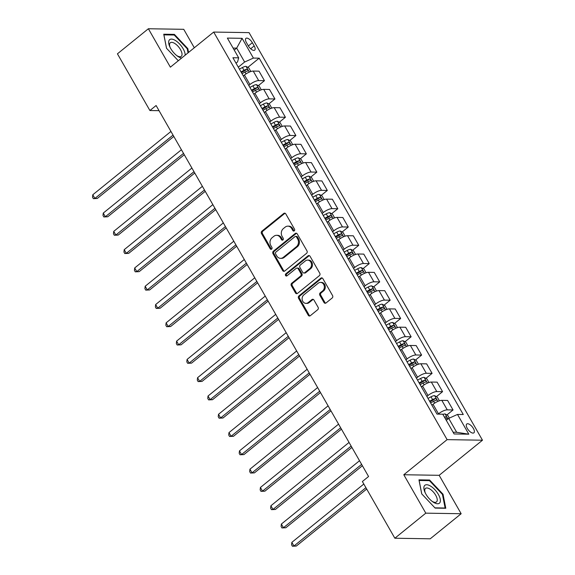 <?xml version="1.0" encoding="UTF-8"?>
<svg xmlns="http://www.w3.org/2000/svg" width="575" height="575" viewBox="0 0 575 575"><rect width="100%" height="100%" fill="white"/><g stroke="black" fill="none" stroke-linecap="round" stroke-linejoin="round"><path stroke-width="0.86" d="M294.256 230.862A1.222 1.028 -89.1 0 0 294.529 229.166L285.789 213.907A1.739 1.466 -89.1 0 0 283.755 213.454L261.884 231.172A1.739 1.466 -89.1 0 0 261.496 233.594L270.236 248.86A1.222 1.028 -89.1 0 0 271.932 247.48L270.803 245.503A5.57 4.693 -89.1 0 1 272.061 237.755L273.88 236.282A5.57 4.693 -89.1 0 1 276.604 235.304A5.57 4.693 -89.1 0 1 280.399 237.727L281.534 239.703A1.222 1.028 -89.1 0 0 283.231 238.323L282.102 236.347A5.57 4.693 -89.1 0 1 283.36 228.598L285.178 227.125A5.57 4.693 -89.1 0 1 287.902 226.147A5.57 4.693 -89.1 0 1 291.697 228.57L292.833 230.546A1.222 1.028 -89.1 0 0 294.256 230.862M473.383 428.461A5.678 2.501 51 0 0 466.749 424.005A5.678 2.501 51 0 0 467.267 428.368A5.678 2.501 51 0 0 473.901 432.824A5.678 2.501 51 0 0 473.383 428.461M323.998 302.507A1.739 1.466 -89.1 0 0 326.032 302.96L332.17 297.994A1.739 1.466 -89.1 0 0 332.558 295.572L322.855 278.616A1.739 1.466 -89.1 0 0 320.814 278.171L298.95 295.888A1.739 1.466 -89.1 0 0 298.554 298.31L308.265 315.258A1.739 1.466 -89.1 0 0 310.299 315.711L317.709 309.702A1.739 1.466 -89.1 0 0 318.104 307.287L313.95 300.028A1.739 1.466 -89.1 0 0 311.909 299.575L308.236 302.558A4.658 3.924 -89.1 0 1 305.957 303.37A4.658 3.924 -89.1 0 1 302.27 300.064A4.658 3.924 -89.1 0 1 303.837 294.874L318.234 283.202A4.658 3.924 -89.1 0 1 320.505 282.39A4.658 3.924 -89.1 0 1 324.192 285.703A4.658 3.924 -89.1 0 1 322.632 290.893L320.232 292.833A1.739 1.466 -89.1 0 0 319.844 295.255L323.998 302.507L324.954 302.522A1.739 1.466 -89.1 0 0 325.658 303.183M403.794 474.742L425.795 513.159L394.853 538.229L430.222 538.804L461.164 513.727L439.163 475.309L482.482 440.213L447.113 439.638L403.794 474.742L439.163 475.309M194.307 47.775L183.741 29.318L148.372 28.75L170.373 67.167L213.692 32.063L447.113 439.638M148.372 28.75L117.429 53.82L149.91 110.529L159.052 110.68M394.853 538.229L362.379 481.519L368.568 476.51L156.098 105.52L149.91 110.529M306.583 253.316A1.739 1.466 -89.1 0 0 306.978 250.894L297.268 233.946A1.739 1.466 -89.1 0 0 295.227 233.493L273.362 251.21A1.739 1.466 -89.1 0 0 272.967 253.632L282.677 270.581A1.739 1.466 -89.1 0 0 284.718 271.033L306.583 253.316M310.062 256.285L319.765 273.233A1.739 1.466 -89.1 0 1 319.377 275.655L297.505 293.372A1.739 1.466 -89.1 0 1 295.471 292.919L291.317 285.667A1.739 1.466 -89.1 0 1 291.705 283.245L300.574 276.058A1.739 1.466 -89.1 0 0 300.969 273.635L298.209 268.827A1.739 1.466 -89.1 0 0 296.175 268.374L286.939 275.856A1.222 1.028 -89.1 0 1 285.789 273.844L308.02 255.832A1.739 1.466 -89.1 0 1 310.062 256.285M246.431 42.593L248.271 45.813A5.498 2.422 51 0 0 254.696 50.133A5.498 2.422 51 0 0 254.2 45.914L252.353 42.694A5.498 2.422 51 0 0 245.928 38.367A5.498 2.422 51 0 0 246.431 42.593M482.482 440.213L249.061 32.631L213.692 32.063M236.009 63.171L237.554 61.913L238.682 57.838L232.904 57.744L436.986 414.101L442.772 414.194L454.085 433.952L468.805 434.19L456.679 432.285L448.716 418.384L446.293 420.347M238.682 57.838L227.369 38.087L242.089 38.324L253.403 58.075L244.627 62.028L238.294 67.16M247.839 67.368L259.188 58.168L253.403 58.075M259.188 58.168L463.27 414.525L457.492 414.431L468.805 434.19M425.795 513.159L461.164 513.727M234.241 50.09L236.67 48.127L233.083 48.07M244.627 62.028L236.67 48.127L242.089 38.324M446.897 414.942L453.043 409.961L447.264 409.867A7.094 2.207 150.2 0 0 438.488 413.813L438.107 414.122M453.043 409.961L447.594 400.444L441.816 400.351A7.094 2.207 150.2 0 0 433.04 404.304L431.904 405.224M436.418 396.649L442.57 391.661L436.784 391.568A7.094 2.207 150.2 0 0 428.008 395.521L426.873 396.441M442.57 391.661L437.122 382.152L431.336 382.059A7.094 2.207 150.2 0 0 422.567 386.012L421.425 386.932M425.938 378.357L432.091 373.369L426.312 373.276A7.094 2.207 150.2 0 0 417.536 377.229L416.401 378.149M432.091 373.369L426.643 363.86L420.864 363.767A7.094 2.207 150.2 0 0 412.088 367.713L410.952 368.64M415.466 360.058L421.612 355.077L415.833 354.983A7.094 2.207 150.2 0 0 407.057 358.937L405.921 359.857M421.612 355.077L416.163 345.568L410.385 345.474A7.094 2.207 150.2 0 0 401.609 349.42L400.473 350.34M404.987 341.766L411.139 336.785L405.353 336.691A7.094 2.207 150.2 0 0 396.585 340.644L395.442 341.564M411.139 336.785L405.691 327.268L399.905 327.175A7.094 2.207 150.2 0 0 391.137 331.128L389.994 332.048M394.507 323.473L400.66 318.493L394.881 318.399A7.094 2.207 150.2 0 0 386.105 322.345L384.97 323.272M400.66 318.493L395.212 308.976L389.433 308.883A7.094 2.207 150.2 0 0 380.657 312.836L379.522 313.756M384.035 305.181L390.188 300.2L384.402 300.107A7.094 2.207 150.2 0 0 375.626 304.053L374.49 304.973M390.188 300.2L384.74 290.684L378.954 290.591A7.094 2.207 150.2 0 0 370.178 294.544L369.042 295.464M373.556 286.889L379.708 281.901L373.923 281.808A7.094 2.207 150.2 0 0 365.154 285.761L364.011 286.681M379.708 281.901L374.26 272.392L368.474 272.298A7.094 2.207 150.2 0 0 359.706 276.252L358.563 277.172M363.084 268.597L369.229 263.609L363.45 263.515A7.094 2.207 150.2 0 0 354.674 267.468L353.539 268.388M369.229 263.609L363.781 254.1L358.002 254.006A7.094 2.207 150.2 0 0 349.226 257.952L348.091 258.879M352.604 250.298L358.757 245.317L352.971 245.223A7.094 2.207 150.2 0 0 344.195 249.176L343.059 250.096M358.757 245.317L353.309 235.807L347.523 235.714A7.094 2.207 150.2 0 0 338.747 239.66L337.611 240.58M342.125 232.005L348.277 227.024L342.492 226.931A7.094 2.207 150.2 0 0 333.723 230.884L332.587 231.804M348.277 227.024L342.829 217.508L337.051 217.415A7.094 2.207 150.2 0 0 328.275 221.368L327.139 222.288M331.653 213.713L337.798 208.732L332.019 208.639A7.094 2.207 150.2 0 0 323.243 212.585L322.108 213.512M337.798 208.732L332.35 199.216L326.571 199.123A7.094 2.207 150.2 0 0 317.795 203.076L316.66 203.996M321.173 195.421L327.326 190.44L321.54 190.347A7.094 2.207 150.2 0 0 312.771 194.292L311.628 195.213M327.326 190.44L321.878 180.924L316.092 180.83A7.094 2.207 150.2 0 0 307.323 184.783L306.18 185.703M310.694 177.129L316.847 172.141L311.068 172.047A7.094 2.207 150.2 0 0 302.292 176L301.156 176.92M316.847 172.141L311.398 162.632L305.62 162.538A7.094 2.207 150.2 0 0 296.844 166.491L295.708 167.411M300.222 158.837L306.367 153.848L300.588 153.755A7.094 2.207 150.2 0 0 291.812 157.708L290.677 158.628M306.367 153.848L300.926 144.339L295.14 144.246A7.094 2.207 150.2 0 0 286.364 148.192L285.229 149.119M289.743 140.537L295.895 135.556L290.109 135.463A7.094 2.207 150.2 0 0 281.34 139.416L280.197 140.336M295.895 135.556L290.447 126.047L284.661 125.954A7.094 2.207 150.2 0 0 275.892 129.9L274.749 130.82M279.263 122.245L285.416 117.264L279.637 117.171A7.094 2.207 150.2 0 0 270.861 121.124L269.725 122.044M285.416 117.264L279.967 107.748L274.189 107.654A7.094 2.207 150.2 0 0 265.413 111.608L264.277 112.528M268.791 103.953L274.943 98.972L269.158 98.878A7.094 2.207 150.2 0 0 260.382 102.824L259.246 103.752M274.943 98.972L269.495 89.456L263.709 89.362A7.094 2.207 150.2 0 0 254.933 93.315L253.798 94.235M258.312 85.661L264.464 80.68L258.678 80.586A7.094 2.207 150.2 0 0 249.909 84.532L248.767 85.452M264.464 80.68L259.016 71.163L253.23 71.07A7.094 2.207 150.2 0 0 244.461 75.023L243.326 75.943M453.1 432.228L456.679 432.285M448.716 418.384L457.492 414.431M188.564 52.426L187.809 48.595L174.397 34.392L163.746 34.22L166.513 48.257L178.3 60.742M445.79 508.264L443.023 494.227L429.611 480.017L418.959 479.845L421.727 493.882L435.138 508.092L445.79 508.264M173.621 35.017L174.397 34.392M187.278 49.026L187.809 48.595M428.835 480.643L429.611 480.017M442.491 494.658L443.023 494.227M294.141 230.942A1.222 1.028 -89.1 0 1 293.789 230.561L292.653 228.584A5.57 4.693 -89.1 0 0 288.858 226.162L287.902 226.147M276.604 235.304L277.56 235.319A5.57 4.693 -89.1 0 1 281.355 237.741L282.49 239.717A1.222 1.028 -89.1 0 0 282.842 240.098M285.078 213.253A1.739 1.466 -89.1 0 0 284.711 213.469L262.84 231.186A1.739 1.466 -89.1 0 0 262.452 233.608L271.192 248.874A1.222 1.028 -89.1 0 0 271.544 249.255M296.556 233.292A1.739 1.466 -89.1 0 0 296.183 233.507L274.318 251.225A1.739 1.466 -89.1 0 0 273.923 253.647L283.633 270.602A1.739 1.466 -89.1 0 0 284.345 271.256M296.47 236.9A1.222 1.028 -89.1 0 0 295.047 236.584L275.849 252.138A1.222 1.028 -89.1 0 0 275.576 253.834L276.769 255.918A5.57 4.693 -89.1 0 0 280.564 258.34A5.57 4.693 -89.1 0 0 283.288 257.363L296.412 246.732A5.57 4.693 -89.1 0 0 297.663 238.984L296.47 236.9L297.426 236.914A1.222 1.028 -89.1 0 0 296.599 236.39L295.643 236.375M280.564 258.34L281.52 258.355A5.57 4.693 -89.1 0 0 284.244 257.377L283.288 257.363M297.426 236.914L298.619 238.999A5.57 4.693 -89.1 0 1 297.368 246.747L284.244 257.377M297.023 268.072L297.979 268.087A1.739 1.466 -89.1 0 1 299.165 268.841L301.925 273.657A1.739 1.466 -89.1 0 1 301.53 276.072L292.661 283.259A1.739 1.466 -89.1 0 0 292.272 285.682L296.427 292.934A1.739 1.466 -89.1 0 0 297.138 293.588M309.35 255.631A1.739 1.466 -89.1 0 0 308.976 255.846L286.745 273.858A1.222 1.028 -89.1 0 0 286.824 275.935M309.781 268.604A4.658 3.924 -89.1 0 0 311.341 263.415A4.658 3.924 -89.1 0 0 307.654 260.101A4.658 3.924 -89.1 0 0 305.375 260.913L300.308 265.025A1.739 1.466 -89.1 0 0 299.913 267.447L302.673 272.262A1.739 1.466 -89.1 0 0 304.707 272.715L309.781 268.604L310.737 268.618A4.658 3.924 -89.1 0 0 312.297 263.429A4.658 3.924 -89.1 0 0 308.61 260.116L307.654 260.101M303.859 273.017L304.815 273.032A1.739 1.466 -89.1 0 0 305.663 272.73L304.707 272.715M310.737 268.618L305.663 272.73M320.505 282.39L321.461 282.404A4.658 3.924 -89.1 0 1 325.148 285.717A4.658 3.924 -89.1 0 1 323.588 290.907L321.188 292.848A1.739 1.466 -89.1 0 0 320.8 295.27L324.954 302.522M305.957 303.37L306.913 303.384A4.658 3.924 -89.1 0 0 309.192 302.572L308.236 302.558M313.238 299.374A1.739 1.466 -89.1 0 0 312.865 299.597L309.192 302.572M322.144 277.962A1.739 1.466 -89.1 0 0 321.77 278.185L299.906 295.902A1.739 1.466 -89.1 0 0 299.51 298.324L309.221 315.272A1.739 1.466 -89.1 0 0 309.932 315.927M250.829 71.523L248.723 67.85L245.971 66.355A4.701 1.459 150.2 0 0 242.42 67.519L239.416 69.122M170.947 131.445L92.783 194.781L94.882 198.44L97.268 198.483L173.815 136.455M242.018 73.657L245.022 72.055A4.701 1.459 -29.8 0 1 247.703 71.005C248.307 70.265 247.969 69.683 246.697 69.244A4.701 1.459 150.2 0 0 244.016 70.301L241.011 71.904M241.363 72.529L244.174 71.034A2.393 0.74 -29.8 0 1 244.914 70.689L246.697 69.244M97.268 198.483L93.358 198.662L94.882 198.44L173.046 135.103M93.358 198.662L92.517 197.196L92.783 194.781M261.302 89.815L259.203 86.142L256.45 84.647A4.701 1.459 150.2 0 0 252.899 85.812L249.895 87.414M181.427 149.737L103.263 213.081L105.354 216.739L107.748 216.775L184.295 154.747M252.49 91.95L255.494 90.354A4.701 1.459 -29.8 0 1 258.175 89.297C258.786 88.557 258.448 87.975 257.176 87.544A4.701 1.459 150.2 0 0 254.495 88.593L251.483 90.196M251.843 90.821L254.646 89.326A2.393 0.74 -29.8 0 1 255.393 88.981L257.176 87.544M107.748 216.775L103.838 216.955L105.354 216.739L183.518 153.396M103.838 216.955L102.997 215.488L103.263 213.081M271.781 108.107L269.675 104.434L266.929 102.939A4.701 1.459 150.2 0 0 263.379 104.111L260.367 105.707M191.899 168.037L113.735 231.373L115.834 235.031L118.22 235.067L194.767 173.039M262.969 110.242L265.973 108.646A4.701 1.459 -29.8 0 1 268.654 107.59C269.258 106.857 268.92 106.267 267.648 105.836A4.701 1.459 150.2 0 0 264.967 106.885L261.963 108.488M262.322 109.113L265.125 107.618A2.393 0.74 -29.8 0 1 265.866 107.281L267.648 105.836M118.22 235.067L114.31 235.247L115.834 235.031L193.998 171.695M114.31 235.247L113.476 233.781L113.735 231.373M282.253 126.399L280.154 122.727L277.402 121.239A4.701 1.459 150.2 0 0 273.851 122.403L270.847 123.999M202.378 186.329L124.214 249.665L126.313 253.323L128.699 253.359L205.246 191.331M273.441 128.541L276.453 126.938A4.701 1.459 -29.8 0 1 279.134 125.882C279.738 125.149 279.4 124.559 278.127 124.128A4.701 1.459 150.2 0 0 275.447 125.185L272.435 126.78M272.794 127.406L275.605 125.911A2.393 0.74 -29.8 0 1 276.345 125.573L278.127 124.128M128.699 253.359L124.789 253.539L126.313 253.323L204.47 189.987M124.789 253.539L123.948 252.08L124.214 249.665M292.732 144.699L290.627 141.019L287.881 139.531A4.701 1.459 150.2 0 0 284.33 140.695L281.326 142.298M212.858 204.621L134.694 267.957L136.785 271.616L139.179 271.652L215.726 209.631M283.921 146.833L286.925 145.231A4.701 1.459 -29.8 0 1 289.606 144.174C290.21 143.441 289.879 142.852 288.6 142.42A4.701 1.459 150.2 0 0 285.919 143.477L282.914 145.072M283.274 145.698L286.077 144.21A2.393 0.74 -29.8 0 1 286.824 143.865L288.6 142.42M139.179 271.652L135.269 271.831L136.785 271.616L214.949 208.279M135.269 271.831L134.428 270.372L134.694 267.957M185.172 55.178A11.536 5.074 51 0 0 178.379 42.773A11.536 5.074 51 0 0 169.093 40.336A11.536 5.074 51 0 0 169.733 46.611A11.536 5.074 51 0 0 177.395 56.07A11.536 5.074 51 0 0 181.607 58.061M176.726 55.567A8.733 3.845 51 0 0 181.283 56.321A8.733 3.845 51 0 0 181.707 55.818A8.733 3.845 51 0 0 178.293 46.553A8.733 3.845 51 0 0 170.286 42.758A8.733 3.845 51 0 0 169.862 43.269A8.733 3.845 51 0 0 170.085 47.366M166.563 48.314L163.918 34.859L174.239 35.025L187.234 48.796L188.032 52.857M425.917 494.155A11.536 5.074 51 0 0 432.608 501.695A11.536 5.074 51 0 0 439.753 502.845A11.536 5.074 51 0 0 438.337 494.356A11.536 5.074 51 0 0 427.333 484.797A11.536 5.074 51 0 0 424.947 492.236A11.536 5.074 51 0 0 425.917 494.155M431.94 501.199A8.733 3.845 51 0 0 436.497 501.953A8.733 3.845 51 0 0 435.699 495.24A8.733 3.845 51 0 0 425.5 488.383A8.733 3.845 51 0 0 425.299 492.998M421.777 493.939L419.132 480.484L429.453 480.65L442.448 494.421L445.122 508.02L434.916 507.854M303.212 162.991L301.106 159.318L298.353 157.823A4.701 1.459 150.2 0 0 294.803 158.987L291.798 160.59M223.33 222.913L145.166 286.249L147.265 289.908L149.651 289.951L226.198 227.923M294.4 165.126L297.404 163.523A4.701 1.459 -29.8 0 1 300.085 162.473C300.689 161.733 300.351 161.151 299.079 160.713A4.701 1.459 150.2 0 0 296.398 161.769L293.394 163.372M293.746 163.997L296.556 162.502A2.393 0.74 -29.8 0 1 297.297 162.157L299.079 160.713M149.651 289.951L145.741 290.131L147.265 289.908L225.429 226.572M145.741 290.131L144.907 288.664L145.166 286.249M313.684 181.283L311.585 177.61L308.832 176.115A4.701 1.459 150.2 0 0 305.282 177.28L302.277 178.882M233.809 241.205L155.645 304.542L157.737 308.2L160.13 308.243L236.677 246.215M304.872 183.418L307.884 181.815A4.701 1.459 -29.8 0 1 310.565 180.766C311.168 180.025 310.831 179.443 309.558 179.005A4.701 1.459 150.2 0 0 306.877 180.061L303.866 181.664M304.225 182.289L307.028 180.794A2.393 0.74 -29.8 0 1 307.776 180.449L309.558 179.005M160.13 308.243L156.22 308.423L157.737 308.2L235.901 244.864M156.22 308.423L155.379 306.957L155.645 304.542M324.163 199.575L322.058 195.903L319.312 194.408A4.701 1.459 150.2 0 0 315.761 195.572L312.75 197.175M244.282 259.498L166.125 322.841L168.216 326.499L170.61 326.535L247.149 264.507M315.352 201.71L318.356 200.114A4.701 1.459 -29.8 0 1 321.037 199.058C321.641 198.318 321.31 197.735 320.031 197.304A4.701 1.459 150.2 0 0 317.35 198.353L314.345 199.956M314.705 200.582L317.508 199.087A2.393 0.74 -29.8 0 1 318.255 198.742L320.031 197.304M170.61 326.535L166.692 326.715L168.216 326.499L246.38 263.156M166.692 326.715L165.859 325.249L166.125 322.841M334.643 217.868L332.537 214.195L329.784 212.7A4.701 1.459 150.2 0 0 326.233 213.871L323.229 215.467M254.761 277.797L176.597 341.133L178.696 344.792L181.082 344.827L257.629 282.799M325.831 220.002L328.835 218.407A4.701 1.459 -29.8 0 1 331.516 217.35C332.12 216.617 331.782 216.028 330.51 215.596A4.701 1.459 150.2 0 0 327.829 216.646L324.825 218.248M325.177 218.874L327.987 217.379A2.393 0.74 -29.8 0 1 328.728 217.041L330.51 215.596M181.082 344.827L177.172 345.007L178.696 344.792L256.86 281.455M177.172 345.007L176.338 343.541L176.597 341.133M345.115 236.16L343.016 232.487L340.263 230.999A4.701 1.459 150.2 0 0 336.713 232.163L333.708 233.759M265.24 296.089L187.076 359.425L189.168 363.084L191.561 363.12L268.108 301.092M336.303 238.302L339.308 236.699A4.701 1.459 -29.8 0 1 341.988 235.642C342.599 234.909 342.262 234.32 340.989 233.888A4.701 1.459 150.2 0 0 338.308 234.945L335.297 236.541M335.656 237.166L338.459 235.671A2.393 0.74 -29.8 0 1 339.207 235.333L340.989 233.888M191.561 363.12L187.651 363.299L189.168 363.084L267.332 299.748M187.651 363.299L186.81 361.84L187.076 359.425M355.594 254.459L353.488 250.779L350.743 249.291A4.701 1.459 150.2 0 0 347.192 250.456L344.181 252.058M275.713 314.381L197.548 377.717L199.647 381.376L202.033 381.412L278.58 319.391M346.783 256.594L349.787 254.991A4.701 1.459 -29.8 0 1 352.468 253.934C353.072 253.201 352.741 252.612 351.462 252.181A4.701 1.459 150.2 0 0 348.781 253.237L345.776 254.833M346.136 255.458L348.939 253.97A2.393 0.74 -29.8 0 1 349.679 253.625L351.462 252.181M202.033 381.412L198.123 381.592L199.647 381.376L277.811 318.04M198.123 381.592L197.29 380.132L197.548 377.717M366.074 272.751L363.968 269.078L361.215 267.583A4.701 1.459 150.2 0 0 357.664 268.748L354.66 270.351M286.192 332.673L208.028 396.01L210.127 399.668L212.513 399.711L289.06 337.683M357.255 274.886L360.266 273.283A4.701 1.459 -29.8 0 1 362.947 272.234C363.551 271.493 363.213 270.911 361.941 270.473A4.701 1.459 150.2 0 0 359.26 271.529L356.256 273.132M356.608 273.757L359.418 272.262A2.393 0.74 -29.8 0 1 360.158 271.918L361.941 270.473M212.513 399.711L208.603 399.891L210.127 399.668L288.291 336.332M208.603 399.891L207.762 398.425L208.028 396.01M376.546 291.043L374.44 287.371L371.694 285.876A4.701 1.459 150.2 0 0 368.144 287.04L365.139 288.643M296.671 350.966L218.507 414.302L220.599 417.96L222.992 418.003L299.539 355.975M367.734 293.178L370.738 291.575A4.701 1.459 -29.8 0 1 373.419 290.526C374.023 289.786 373.692 289.203 372.413 288.765A4.701 1.459 150.2 0 0 369.732 289.822L366.728 291.424M367.087 292.05L369.89 290.555A2.393 0.74 -29.8 0 1 370.638 290.21L372.413 288.765M222.992 418.003L219.082 418.183L220.599 417.96L298.763 354.624M219.082 418.183L218.241 416.717L218.507 414.302M387.025 309.336L384.919 305.663L382.167 304.168A4.701 1.459 150.2 0 0 378.623 305.332L375.612 306.935M307.143 369.258L228.979 432.601L231.078 436.26L233.464 436.296L310.011 374.268M378.213 311.47L381.218 309.875A4.701 1.459 -29.8 0 1 383.899 308.818C384.503 308.078 384.165 307.496 382.893 307.064A4.701 1.459 150.2 0 0 380.212 308.114L377.207 309.717M377.567 310.342L380.37 308.847A2.393 0.74 -29.8 0 1 381.11 308.502L382.893 307.064M233.464 436.296L229.554 436.475L231.078 436.26L309.242 372.916M229.554 436.475L228.721 435.009L228.979 432.601M397.497 327.628L395.399 323.955L392.646 322.46A4.701 1.459 150.2 0 0 389.095 323.632L386.091 325.227M317.623 387.557L239.459 450.893L241.55 454.552L243.944 454.588L320.491 392.56M388.686 329.762L391.697 328.167A4.701 1.459 -29.8 0 1 394.378 327.11C394.982 326.377 394.644 325.788 393.372 325.357A4.701 1.459 150.2 0 0 390.691 326.406L387.679 328.009M388.039 328.634L390.842 327.139A2.393 0.74 -29.8 0 1 391.589 326.801L393.372 325.357M243.944 454.588L240.034 454.768L241.55 454.552L319.714 391.216M240.034 454.768L239.193 453.301L239.459 450.893M407.977 345.92L405.871 342.247L403.125 340.752A4.701 1.459 150.2 0 0 399.575 341.924L396.563 343.519M328.102 405.849L249.938 469.186L252.03 472.844L254.423 472.88L330.97 410.852M399.165 348.062L402.169 346.459A4.701 1.459 -29.8 0 1 404.85 345.402C405.454 344.669 405.123 344.08 403.844 343.649A4.701 1.459 150.2 0 0 401.163 344.705L398.159 346.301M398.518 346.926L401.321 345.431A2.393 0.74 -29.8 0 1 402.069 345.093L403.844 343.649M254.423 472.88L250.513 473.06L252.03 472.844L330.194 409.508M250.513 473.06L249.672 471.601L249.938 469.186M418.456 364.219L416.35 360.539L413.598 359.052A4.701 1.459 150.2 0 0 410.047 360.216L407.043 361.819M338.574 424.142L260.41 487.478L262.509 491.136L264.895 491.172L341.442 429.151M409.644 366.354L412.649 364.751A4.701 1.459 -29.8 0 1 415.33 363.695C415.933 362.962 415.596 362.372 414.323 361.941A4.701 1.459 150.2 0 0 411.643 362.998L408.638 364.593M408.99 365.218L411.801 363.731A2.393 0.74 -29.8 0 1 412.541 363.386L414.323 361.941M264.895 491.172L260.985 491.352L262.509 491.136L340.673 427.8M260.985 491.352L260.152 489.893L260.41 487.478M428.928 382.512L426.83 378.839L424.077 377.344A4.701 1.459 150.2 0 0 420.526 378.508L417.522 380.111M349.054 442.434L270.89 505.77L272.981 509.428L275.375 509.472L351.922 447.443M420.117 384.646L423.128 383.043A4.701 1.459 -29.8 0 1 425.809 381.994C426.413 381.254 426.075 380.672 424.803 380.233A4.701 1.459 150.2 0 0 422.122 381.29L419.11 382.893M419.47 383.518L422.273 382.023A2.393 0.74 -29.8 0 1 423.02 381.678L424.803 380.233M275.375 509.472L271.465 509.651L272.981 509.428L351.145 446.092M271.465 509.651L270.624 508.185L270.89 505.77M439.408 400.804L437.302 397.131L434.556 395.636A4.701 1.459 150.2 0 0 431.006 396.8L427.994 398.403M359.526 460.726L281.362 524.062L283.461 527.721L285.847 527.764L362.394 465.736M430.596 402.938L433.6 401.336A4.701 1.459 -29.8 0 1 436.281 400.286C436.885 399.546 436.554 398.964 435.275 398.525A4.701 1.459 150.2 0 0 432.594 399.582L429.59 401.185M429.949 401.81L432.752 400.315A2.393 0.74 -29.8 0 1 433.493 399.97L435.275 398.525M285.847 527.764L281.937 527.943L283.461 527.721L361.625 464.384M281.937 527.943L281.103 526.477L281.362 524.062M449.319 418.111L447.781 415.423L445.028 413.928A4.701 1.459 150.2 0 0 442.908 414.438M363.817 484.035L291.841 542.362L293.94 546.02L296.326 546.056L366.685 489.045M445.503 418.974A4.701 1.459 -29.8 0 1 446.761 418.578C447.364 417.838 447.027 417.256 445.754 416.825A4.701 1.459 150.2 0 0 444.497 417.213M296.326 546.056L292.416 546.236L293.94 546.02L365.916 487.693M292.416 546.236L291.575 544.769L291.841 542.362M438.488 413.813L433.04 404.304M428.008 395.521L422.567 386.012M417.536 377.229L412.088 367.713M407.057 358.937L401.609 349.42M396.585 340.644L391.137 331.128M386.105 322.345L380.657 312.836M375.626 304.053L370.178 294.544M365.154 285.761L359.706 276.252M354.674 267.468L349.226 257.952M344.195 249.176L338.747 239.66M333.723 230.884L328.275 221.368M323.243 212.585L317.795 203.076M312.771 194.292L307.323 184.783M302.292 176L296.844 166.491M291.812 157.708L286.364 148.192M281.34 139.416L275.892 129.9M270.861 121.124L265.413 111.608M260.382 102.824L254.933 93.315M249.909 84.532L244.461 75.023M258.678 80.586L253.23 71.07M269.158 98.878L263.709 89.362M279.637 117.171L274.189 107.654M290.109 135.463L284.661 125.954M300.588 153.755L295.14 144.246M311.068 172.047L305.62 162.538M321.54 190.347L316.092 180.83M332.019 208.639L326.571 199.123M342.492 226.931L337.051 217.415M352.971 245.223L347.523 235.714M363.45 263.515L358.002 254.006M373.923 281.808L368.474 272.298M384.402 300.107L378.954 290.591M394.881 318.399L389.433 308.883M405.353 336.691L399.905 327.175M415.833 354.983L410.385 345.474M426.312 373.276L420.864 363.767M436.784 391.568L431.336 382.059M447.264 409.867L441.816 400.351M248.35 45.943L252.353 42.694M250.671 48.774L254.2 45.914M292.653 228.584L291.697 228.57M282.49 239.717L281.534 239.703M281.355 237.741L280.399 237.727M271.192 248.874L270.236 248.86M262.452 233.608L261.496 233.594M262.84 231.186L261.884 231.172M284.711 213.469L283.755 213.454M293.789 230.561L292.833 230.546M283.633 270.602L282.677 270.581M273.923 253.647L272.967 253.632M274.318 251.225L273.362 251.21M296.183 233.507L295.227 233.493M297.368 246.747L296.412 246.732M298.619 238.999L297.663 238.984M296.427 292.934L295.471 292.919M292.272 285.682L291.317 285.667M292.661 283.259L291.705 283.245M301.53 276.072L300.574 276.058M301.925 273.657L300.969 273.635M299.165 268.841L298.209 268.827M286.745 273.858L285.789 273.844M308.976 255.846L308.02 255.832M320.8 295.27L319.844 295.255M321.188 292.848L320.232 292.833M323.588 290.907L322.632 290.893M312.865 299.597L311.909 299.575M309.221 315.272L308.265 315.258M299.51 298.324L298.554 298.31M299.906 295.902L298.95 295.888M321.77 278.185L320.814 278.171M249.313 72.098L246.042 66.391M244.016 70.301L242.42 67.519M246.057 73.866L245.022 72.055M259.785 90.39L256.522 84.683M254.495 88.593L252.899 85.812M256.529 92.158L255.494 90.354M270.264 108.689L266.994 102.975M264.967 106.885L263.379 104.111M267.008 110.45L265.973 108.646M280.744 126.982L277.473 121.275M275.447 125.185L273.851 122.403M277.488 128.743L276.453 126.938M291.216 145.274L287.946 139.567M285.919 143.477L284.33 140.695M287.96 147.035L286.925 145.231M301.695 163.566L298.425 157.859M296.398 161.769L294.803 158.987M298.439 165.327L297.404 163.523M312.175 181.858L308.904 176.151M306.877 180.061L305.282 177.28M308.912 183.626L307.884 181.815M322.647 200.15L319.377 194.443M317.35 198.353L315.761 195.572M319.391 201.918L318.356 200.114M333.126 218.45L329.856 212.736M327.829 216.646L326.233 213.871M329.87 220.211L328.835 218.407M343.598 236.742L340.335 231.035M338.308 234.945L336.713 232.163M340.342 238.503L339.308 236.699M354.078 255.034L350.808 249.327M348.781 253.237L347.192 250.456M350.822 256.795L349.787 254.991M364.557 273.326L361.287 267.619M359.26 271.529L357.664 268.748M361.301 275.087L360.266 273.283M375.029 291.618L371.759 285.912M369.732 289.822L368.144 287.04M371.773 293.387L370.738 291.575M385.509 309.911L382.238 304.204M380.212 308.114L378.623 305.332M382.253 311.679L381.218 309.875M395.988 328.21L392.718 322.496M390.691 326.406L389.095 323.632M392.732 329.971L391.697 328.167M406.46 346.502L403.19 340.795M401.163 344.705L399.575 341.924M403.204 348.263L402.169 346.459M416.94 364.794L413.669 359.088M411.643 362.998L410.047 360.216M413.684 366.555L412.649 364.751M427.412 383.087L424.149 377.38M422.122 381.29L420.526 378.508M424.156 384.848L423.128 383.043M437.891 401.379L434.621 395.672M432.594 399.582L431.006 396.8M434.635 403.147L433.6 401.336M447.975 418.981L445.1 413.964M444.741 417.637L445.754 416.825"/></g></svg>
